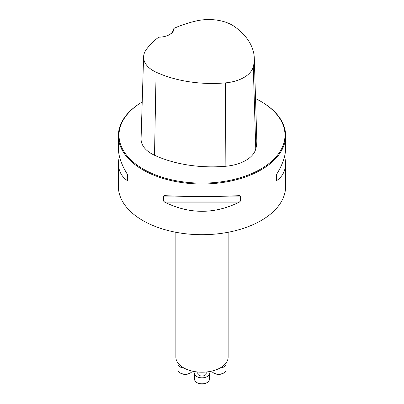 <?xml version="1.0" encoding="UTF-8"?>
<svg xmlns="http://www.w3.org/2000/svg" width="404" height="404" viewBox="0 0 404 404"><rect width="100%" height="100%" fill="white"/><g stroke="black" fill="none" stroke-linecap="round" stroke-linejoin="round"><path stroke-width="0.61" d="M260.691 101.318A83.002 47.919 0 0 1 260.691 169.084A83.002 47.919 0 0 1 143.309 169.084A83.002 47.919 0 0 1 142.208 101.965A83.628 48.283 0 0 0 118.372 135.714L118.372 148.293C118.428 155.909 121.367 164.489 127.194 174.033L127.715 175.366L127.715 180.356L127.194 180.502C121.367 176.447 118.428 170.639 118.372 163.08L118.372 186.416A83.628 48.283 0 0 0 142.864 220.554A83.628 48.283 0 0 0 234.002 231.017A83.628 48.283 0 0 0 285.628 186.416L285.628 163.08C285.572 170.639 282.633 176.447 276.806 180.502L276.286 180.356L276.286 175.366L276.806 174.033C282.633 164.489 285.572 155.909 285.628 148.293L285.628 135.714A83.628 48.283 0 0 0 261.136 101.576L260.691 101.318A83.002 47.919 0 0 0 255.535 98.581M118.372 135.714A83.628 48.283 0 0 0 142.864 169.857A83.628 48.283 0 0 0 234.002 180.32A83.628 48.283 0 0 0 285.628 135.714M118.372 163.08L119.251 155.686M284.749 155.686L285.628 163.08M239.38 195.642L240.41 196.081L240.41 201.071L239.38 202.111C214.458 214.357 189.542 214.357 164.62 202.111L163.59 201.071L163.59 196.081L164.62 195.642C189.542 196.879 214.458 196.879 239.38 195.642L239.542 195.637M174.094 28.315A89.627 51.747 180 0 1 196.738 20.857A33.178 19.155 180 0 1 234.749 26.755A89.627 51.747 180 0 1 254.288 58.095A89.627 51.747 180 0 1 253.278 66.822A33.178 19.155 180 0 1 225.483 82.87A89.627 51.747 180 0 1 156.085 72.175A33.178 19.155 180 0 1 143.597 56.858A33.178 19.155 180 0 1 145.864 50.227A89.627 51.747 180 0 1 158.782 37.153A15.261 8.812 0 0 0 169.624 34.572A15.261 8.812 0 0 0 174.094 28.315L173.462 29.103A14.635 8.449 180 0 1 169.397 34.699M143.597 56.858L141.077 138.769A35.698 20.609 0 0 0 154.515 155.247A92.147 53.202 0 0 0 225.866 166.246A35.698 20.609 0 0 0 255.767 148.98A92.147 53.202 0 0 0 256.808 140.011L254.288 58.095M127.715 180.356L127.715 175.366M175.866 232.275L175.866 357.116A26.134 15.089 0 0 0 183.522 367.786A26.134 15.089 0 0 0 211.999 371.054A26.134 15.089 0 0 0 228.134 357.116L228.134 232.275M211.711 371.125A7.317 4.227 0 0 0 213.549 372.907L214.292 373.331A6.272 3.621 0 0 0 223.159 373.331L223.902 372.907A7.317 4.227 0 0 0 226.043 369.918L226.043 363.943A7.317 4.227 0 0 0 225.922 363.186M214.292 373.331L213.549 372.907A7.317 4.227 0 0 0 223.902 372.907M219.887 368.115A7.317 4.227 0 0 0 226.043 363.943M195.445 371.72A7.317 4.227 0 0 0 194.683 373.599L194.683 379.573A7.317 4.227 0 0 0 196.824 382.563L197.566 382.987A6.272 3.621 0 0 0 206.434 382.987L207.176 382.563A7.317 4.227 0 0 0 209.317 379.573L209.317 373.599A7.317 4.227 0 0 0 208.555 371.72M196.824 382.563A7.317 4.227 0 0 0 207.176 382.563M194.683 373.599A7.317 4.227 0 0 0 202 377.826A7.317 4.227 0 0 0 209.317 373.599M197.819 372.008L197.819 373.599A4.181 2.414 0 0 0 202 376.013A4.181 2.414 0 0 0 206.181 373.599L206.181 372.008M178.078 363.186A7.317 4.227 0 0 0 177.957 363.943L177.957 369.918A7.317 4.227 0 0 0 180.098 372.907L180.841 373.331A6.272 3.621 0 0 0 189.708 373.331L190.451 372.907A7.317 4.227 0 0 0 192.289 371.125M180.098 372.907A7.317 4.227 0 0 0 190.451 372.907M177.957 363.943A7.317 4.227 0 0 0 184.113 368.115M253.278 66.822L255.767 148.98M156.085 72.175L154.515 155.247M225.483 82.87L225.866 166.246M127.194 180.502L127.194 174.033M276.806 174.033L276.806 180.502M239.38 202.111L164.62 202.111M240.41 201.071L163.59 201.071M240.41 196.081L229.618 196.081M174.382 196.081L163.59 196.081"/></g></svg>
